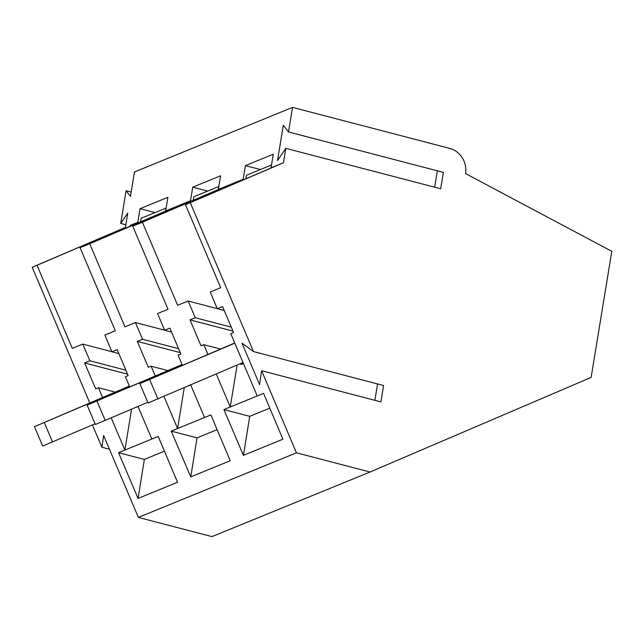<?xml version="1.0" encoding="UTF-8"?>
<svg xmlns="http://www.w3.org/2000/svg" width="644" height="644" viewBox="0 0 644 644"><rect width="100%" height="100%" fill="white"/><g stroke="black" fill="none" stroke-linecap="round" stroke-linejoin="round"><path stroke-width="0.97" d="M95.079 423.816L42.689 446.051L34.462 426.674L129.428 386.215M44.315 422.641L52.542 442.017M34.462 426.674L129.355 386.054M147.766 402.283L95.368 424.517L87.149 405.14L182.115 364.681M97.003 401.107L105.222 420.484M87.149 405.14L182.043 364.52M243.021 362.524L148.056 402.975L139.837 383.607L234.802 343.147M149.69 379.574L157.909 398.95M139.837 383.607L234.73 342.986M125.822 224.764L120.718 223.428L127.737 213.092L125.395 227.38L32.2 267.268L89.806 402.983M109.432 449.214L101.905 447.25L103.628 435.529L138.38 517.414L211.981 536.621L370.042 472.02L591.136 377.392L611.8 251.329L465.54 173.566A21.051 19.046 -112.2 0 0 449.786 148.418L292.537 107.379L134.475 171.98L130.466 196.42L126.079 190.745L120.718 223.428M224.233 310.537L217.294 308.726L210.234 291.99L220.699 287.715L185.44 204.639L190.262 202.667L253.462 351.552L242.007 343.212L259.58 384.605L261.609 370.751L296.441 452.812L370.042 472.02M217.294 308.726L222.558 306.576L233.531 332.513L230.761 333.648L257.222 395.98L223.903 409.592L243.432 455.34L282.917 439.208L263.581 393.379L257.222 395.98M237.137 365.043L230.254 407L216.247 373.987M207.956 354.45L203.802 344.669L201.033 345.796L189.996 319.883L195.261 317.733L188.129 301.022L177.655 305.304L142.396 222.228L132.753 226.173L168.012 309.249L157.547 313.523L164.606 330.259L169.871 328.11L180.851 354.047L178.082 355.182L182.413 365.381M204.534 417.513L171.215 431.134L190.753 476.874L230.23 460.742L210.894 414.913L204.534 417.513L190.705 384.919M184.273 387.672L177.575 428.534L163.922 396.382M155.268 375.983L151.115 366.203L148.345 367.33L137.309 341.417L142.574 339.267L135.441 322.555L124.976 326.838L89.709 243.762L80.065 247.707L115.324 330.783L104.859 335.057L111.919 351.793L117.184 349.644L128.164 375.581L125.395 376.716L129.726 386.915M151.847 439.047L118.528 452.668L138.066 498.408L177.543 482.276L158.207 436.447L151.847 439.047L138.017 406.453M131.585 409.206L124.888 450.067L111.235 417.916M102.581 397.517L98.427 387.736L95.658 388.863L84.622 362.95L89.886 360.801L82.754 344.097L72.289 348.372L37.022 265.296L32.2 267.268M101.905 447.25L92.438 424.943M138.38 517.414L296.441 452.812M125.395 227.38L37.022 265.296M292.537 107.379L288.504 131.964L283.312 125.258L277.532 160.557L285.823 148.345L283.457 162.779L190.262 202.667M131.424 225.722L130.217 225.408L137.808 222.309L140.046 208.688L167.899 197.305L165.661 210.926L190.495 200.775L192.733 187.154L220.586 175.772L218.348 189.392L243.182 179.241L245.42 165.621L273.273 154.238L271.035 167.859L283.457 162.779M131.183 192.081L126.079 190.745M261.609 370.751L380.91 401.888L383.591 385.514L253.462 351.552M288.504 131.964L443.37 172.391L440.689 188.764L285.823 148.345M278.635 164.751L185.44 204.639M269.804 408.135L249.735 416.338L223.903 409.592M243.432 455.34L249.735 416.338M220.578 349.048L203.802 344.669M232.935 331.088L189.996 319.883M231.252 327.128L195.261 317.733M217.253 308.629L188.129 301.022M236.791 182.655L235.591 182.341L142.396 222.228M225.947 186.285L132.753 226.173M171.546 332.071L164.606 330.259M217.117 429.669L197.048 437.872L171.215 431.134M190.753 476.874L197.048 437.872M167.891 370.582L151.115 366.203M180.248 352.622L137.309 341.417M178.565 348.662L142.574 339.267M164.566 330.163L135.441 322.555M184.103 204.188L182.904 203.874L89.709 243.762M173.26 207.819L80.065 247.707M118.858 353.604L111.919 351.793M164.429 451.203L144.361 459.405L118.528 452.668M138.066 498.408L144.361 459.405M115.204 392.116L98.427 387.736M127.56 374.156L84.622 362.95M125.886 370.195L89.886 360.801M111.879 351.696L82.754 344.097M374.88 400.318L377.561 383.945M138.806 222.566L137.808 222.309M155.027 212.601L140.046 208.688M191.485 201.033L190.495 200.775M207.714 191.067L192.733 187.154M244.173 179.499L243.182 179.241M260.401 169.533L245.42 165.621M437.34 170.813L434.66 187.187M241.098 363.345L240.912 364.512L243.432 363.482M188.233 385.973L190.745 385.015M135.546 407.507L138.058 406.549M270.858 168.076L271.494 165.089M245.887 178.766L246.467 175.232L271.357 165.057M218.171 189.61L218.807 186.623M193.2 200.3L193.78 196.766L218.67 186.591M165.492 211.143L166.12 208.157M140.513 221.834L141.092 218.3L165.983 208.125"/></g></svg>
